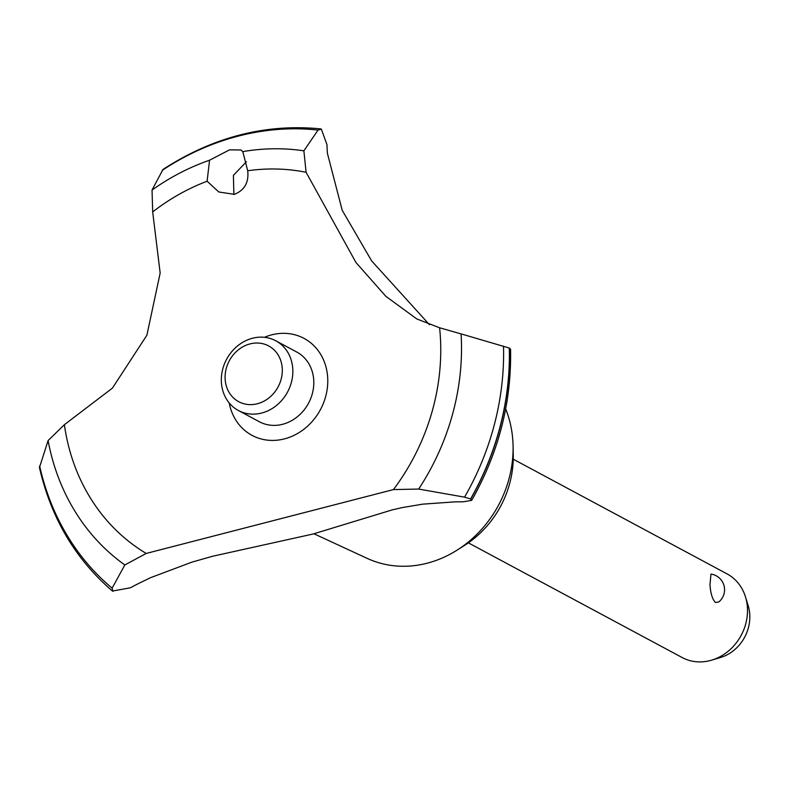 <?xml version="1.0" encoding="UTF-8"?>
<svg xmlns="http://www.w3.org/2000/svg" width="789" height="789" viewBox="0 0 789 789"><rect width="100%" height="100%" fill="white"/><g stroke="black" fill="none" stroke-linecap="round" stroke-linejoin="round"><path stroke-width="1.18" d="M505.67 408.919A109.129 95.449 118.2 0 1 512.288 434.778A109.129 95.449 118.2 0 1 513.077 446.012A109.129 95.449 118.2 0 1 457.295 550.002A109.129 95.449 118.2 0 1 367.289 558.425L313.963 533.778M513.077 446.012L513.254 454.809A94.936 83.032 118.2 0 1 464.721 545.278L457.295 550.002M471.694 500.364C498.687 452.649 511.637 402.262 510.562 349.202L509.418 348.087A262.668 229.727 118.2 0 1 470.727 499.023L471.694 500.364L463.281 501.804A791.16 691.963 -61.8 0 0 454.296 501.903L422.638 504.161L402.193 507.603L392.261 509.872L313.055 534.015L212.537 556.275L191.964 562.123L150.709 577.627L138.775 583.396A791.16 691.963 -61.8 0 0 130.323 587.805L112.452 591.05C75.409 559.214 51.068 518.057 39.45 467.581L48.09 440.558L64.382 424.699A209.263 183.028 118.2 0 0 146.212 553.444L393.445 489.584L418.673 489.052A230.763 201.826 118.2 0 0 461.082 333.895L439.601 327.78L416.839 318.973L385.87 296.348L355.947 262.5L306.093 172.298L303.883 150.827A230.763 201.826 118.2 0 0 242.805 151.626L247.697 170.749C249.008 182.407 244.56 190.277 234.343 194.35L218.8 191.983L207.112 181.223L209.558 160.216L229.55 149.851L240.951 149.989L242.805 151.626M112.866 591.346L112.137 588.17L124.83 564.954L146.212 553.444M303.893 150.827L318.036 130.077L321.35 129.14L326.952 144.624A249.216 217.971 -61.8 0 0 327.405 153.322L342.199 210.268L371.619 260.883L429.453 324.713M246.424 161.735L233.386 175.345L233.899 194.459M468.36 542.852L682.15 657.533A47.468 41.521 -61.8 0 0 711.688 660.146A47.468 41.521 -61.8 0 0 747.153 604.709A47.468 41.521 -61.8 0 0 745.536 597.046A47.468 41.521 -61.8 0 0 727.034 573.879L513.244 459.188M718.779 601.968L715.426 602.471C712.408 599.334 710.583 593.427 709.972 584.767L710.968 574.076A15.819 15.819 0 0 1 718.779 601.968M745.536 597.046L748.228 605.883A38.829 33.966 118.2 0 1 749.55 612.156A38.829 33.966 118.2 0 1 720.535 657.493L711.688 660.146M225.329 381.156A31.649 27.674 -61.8 0 0 257.382 403.741A31.649 27.674 -61.8 0 0 282.077 366.49A31.649 27.674 -61.8 0 0 250.034 343.905A31.649 27.674 -61.8 0 0 225.329 381.156M292.551 366.471A39.558 34.598 118.2 0 1 276.525 405.428A39.558 34.598 118.2 0 1 238.386 410.497A39.558 34.598 118.2 0 1 221.61 384.795A39.558 34.598 118.2 0 1 237.647 345.848A39.558 34.598 118.2 0 1 275.785 340.779A39.558 34.598 118.2 0 1 292.551 366.471M275.785 340.779L296.743 352.022A39.558 34.598 118.2 0 1 313.509 377.714A39.558 34.598 118.2 0 1 297.483 416.671A39.558 34.598 118.2 0 1 259.334 421.74L238.386 410.497M321.35 129.14L320.423 128.854C265.38 123.538 212.892 137.069 162.978 169.457L152.04 190.041L152.681 211.925L160.167 273.053L146.872 335.256L112.413 388.129L64.382 424.699M247.697 170.749A209.263 183.028 118.2 0 1 306.093 172.298M509.418 348.087L461.082 333.885M439.601 327.78A209.263 183.028 118.2 0 1 393.445 489.584M152.681 211.925A209.263 183.028 118.2 0 1 207.112 181.223M264.453 337.307A55.013 48.119 118.2 0 1 271.653 334.861A55.013 48.119 118.2 0 1 327.366 374.134A55.013 48.119 118.2 0 1 284.425 438.891A55.013 48.119 118.2 0 1 229.224 402.972M509.29 348.008A262.668 229.727 118.2 0 1 470.589 498.944L470.727 499.023M418.663 489.062L464.553 497.149L470.589 498.944M162.287 170.306A259.926 227.34 118.2 0 1 238.426 136.073A259.926 227.34 118.2 0 1 318.026 130.086M152.05 190.041A230.763 201.826 118.2 0 1 209.558 160.216M503.5 346.085A259.926 227.34 118.2 0 1 464.553 497.149M124.82 564.954A230.763 201.826 118.2 0 1 48.09 440.558M112.137 588.17A259.926 227.34 118.2 0 1 39.628 465.895"/></g></svg>
